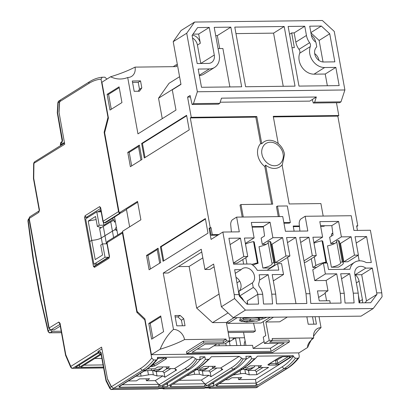<?xml version="1.0" encoding="UTF-8"?>
<svg xmlns="http://www.w3.org/2000/svg" width="410" height="410" viewBox="0 0 410 410"><rect width="100%" height="100%" fill="white"/><g stroke="black" fill="none" stroke-linecap="round" stroke-linejoin="round"><path stroke-width="0.61" d="M162.775 366.929L161.894 368.329L161.161 368.631L152.638 370.496M155.236 371.27L158.696 370.363L161.894 368.329M61.198 331.234L52.434 331.341A1.937 1.568 -122.1 0 1 50.507 329.748M29.11 218.586L27.906 220.677A1.937 0.369 -7.6 0 1 28.177 220.442L29.13 219.847M28.797 218.781A1.937 1.568 57.9 0 0 28.177 220.442L33.784 261.447L40.58 298.014A1.937 0.635 -13.1 0 0 40.344 298.434L48.011 331.321A1.937 0.635 -13.1 0 1 48.252 330.901L50.281 329.63M101.162 211.801L96.786 211.867L85.659 218.837L89.785 241.541L91.712 240.332C95.648 240.096 98.846 239.307 101.306 237.964L112.427 231.137L104.975 235.668L103.289 226.402L110.741 221.871L112.427 231.137L114.703 229.923L112.427 231.137L113.596 237.564M116.343 227.002L114.703 229.923L115.43 229.728L117.019 230.738M96.786 211.867L99.215 225.249L97.349 226.417L95.545 216.475L88.212 221.067L91.712 240.332L89.785 241.541L93.91 264.245L105.037 257.28L102.608 243.899L106.979 243.791M99.215 225.249L103.858 225.223L113.068 219.458L112.811 218.058M97.349 226.417L100.609 227.442L99.625 228.698L103.289 226.402M88.212 221.067L96.109 219.57M103.858 225.223L103.325 222.281M110.741 221.871L113.959 220.16M254.989 365.807L254.108 367.206L253.37 367.509L244.847 369.374M247.45 370.148L250.91 369.241L254.108 367.206M114.498 222.184L115.297 220.488M61.08 145.263A1.937 0.497 -10.1 0 1 60.475 145.017A1.937 0.497 -10.1 0 1 60.736 144.699L64.411 142.439L59.04 112.381L59.65 101.706M59.645 101.772L58.153 102.69L57.584 112.637L62.53 140.317L61.895 142.757L60.941 143.346L60.675 144.356L60.342 144.258L60.818 142.424L62.264 141.25M60.941 143.346L60.818 142.424M57.584 112.637L57.282 112.74L62.223 141.373L62.525 141.086M60.188 100.158L58.784 101.019A1.937 1.568 58.4 0 0 58.153 102.69L57.866 102.561L57.282 112.735M245.118 340.987A8.333 6.729 57.5 0 0 244.288 345.445M233.582 339.147L233.351 337.886M158.834 388.526L163.938 388.465A1.937 1.02 -90.7 0 0 164.251 388.367A1.937 1.02 -90.7 0 0 164.256 388.362L158.988 388.429A1.937 1.02 89.3 0 1 158.983 388.434L158.347 388.834L111.915 389.403L113.626 388.311M164.256 388.362L163.621 388.772A1.937 1.02 89.3 0 1 163.303 388.87L204.139 388.372A1.937 1.02 -90.7 0 0 204.457 388.275L205.092 387.87A1.937 1.02 89.3 0 1 205.087 387.87M204.938 387.968L210.048 387.901A1.937 1.02 -90.7 0 0 210.356 387.809A1.937 1.02 -90.7 0 0 210.361 387.804L209.725 388.208A1.937 1.02 89.3 0 1 209.407 388.311A1.937 1.02 89.3 0 1 208.782 387.916M111.438 386.681L107.471 378.876L101.936 348.92L98.277 351.252A1.937 0.512 169.5 0 0 98.016 351.585L98.159 352.344L98.277 351.252M101.075 354.168L99.507 353.784L98.159 352.344M99.507 353.784L98.338 351.595M111.412 386.635L109.926 387.583A1.937 1.127 -26.9 0 0 109.844 388.439L106.011 380.859L106.226 380.306L101.132 352.723L99.83 351.498L98.877 352.103M163.303 388.87A1.937 1.02 89.3 0 1 162.678 388.48M109.844 388.439C110.679 389.367 111.264 389.72 111.597 389.5L158.034 388.936A1.937 1.02 -90.7 0 0 158.347 388.834M190.363 97.032L187.575 97.067L191.255 117.316L190.291 117.921L255.83 117.127L256.793 116.522L261.749 143.787L260.632 143.551A15.503 12.546 57.9 0 0 257.782 155.108A15.503 12.546 57.9 0 0 264.809 166.542L265.624 165.102A14.822 11.992 57.9 0 0 282.09 164.902L289.183 203.949L320.907 203.565L323.177 216.06M258.367 318.027L258.638 319.523L259.638 320.113L259.366 318.611L258.367 318.027A62.668 50.712 57.9 0 0 252.857 317.555M240.598 317.612L239.573 320.784L246.502 321.988L255.363 321.04M259.632 320.061L266.895 317.289M263.415 317.263C263.235 317.888 262.267 318.15 260.519 318.052A61.377 49.666 -122.1 0 0 253.001 317.55A61.377 49.666 -122.1 0 0 245.703 318.232L244.801 318.191L245.575 317.637M259.638 320.113L256.798 321.225A60.593 49.031 -122.1 0 0 249.28 320.717A60.593 49.031 -122.1 0 0 241.977 321.409L241.059 321.261L243.817 319.703L243.545 318.206L240.783 319.749L241.059 321.261M258.638 319.523A61.11 49.451 57.9 0 0 251.12 319.016A61.11 49.451 57.9 0 0 243.817 319.703M324.648 67.522A14.534 11.762 -122.1 0 1 309.786 53.864A14.534 11.762 -122.1 0 1 310.319 46.576L299.705 53.218A14.534 11.762 57.9 0 0 299.172 60.511A14.534 11.762 57.9 0 0 314.034 74.164L324.648 67.522L335.846 67.383L325.232 74.031L314.034 74.164M314.695 53.628A8.718 7.057 -122.1 0 1 318.934 60.27A8.718 7.057 -122.1 0 1 318.965 60.444M329.737 33.774L321.332 26.045L309.709 26.189L311.385 35.393A8.718 7.057 57.9 0 0 315.925 42.24L316.771 46.873A8.718 7.057 57.9 0 0 314.726 53.802A8.718 7.057 57.9 0 0 323.644 61.997L334.842 61.859L329.737 33.774L319.123 40.421L310.929 32.887M311.349 35.219A8.718 7.057 -122.1 0 1 315.587 41.861A8.718 7.057 -122.1 0 1 315.618 42.035M247.748 304.215L247.158 300.991A8.718 7.057 -122.1 0 1 247.163 304.225M243.622 300.658A8.718 7.057 57.9 0 0 239.722 295.958L253.231 287.497A8.718 7.057 57.9 0 1 257.772 294.349L247.158 300.991M235.304 273.327L241.193 269.642L234.648 269.724L239.291 296.051L246.974 304.225L258.597 304.087L257.772 294.349L262.713 294.288L263.538 304.025L272.594 303.912L271.768 294.175L268.222 274.664L259.545 280.097M253.231 287.497L252.386 282.864A8.718 7.057 57.9 0 0 254.431 275.94A8.718 7.057 57.9 0 0 242.392 268.637A8.718 7.057 57.9 0 0 241.193 269.642M252.386 282.864L238.876 291.325A8.718 7.057 57.9 0 0 240.921 284.396A8.718 7.057 57.9 0 0 236.037 277.339M262.713 294.288A14.534 11.762 -122.1 0 0 259.545 287.041A3.874 3.136 -122.1 0 1 258.7 285.109A3.874 3.136 -122.1 0 1 258.838 283.166A14.534 11.762 -122.1 0 0 259.366 275.879L259.166 274.772L268.222 274.664M283.848 222.609L290.336 222.533L287.323 205.963L277.447 206.081L279.353 216.593M227.97 331.362L255.409 331.029L253.477 332.238L228.185 332.546M326.601 262.477L322.716 241.121L322.04 240.757L325.924 262.113L326.601 262.477A10.85 2.819 -10.3 0 0 324.479 263.092M244.765 318.011A62.668 50.712 57.9 0 0 243.545 318.206M290.336 222.533L289.373 223.132L283.956 223.199M277.447 206.081L276.478 206.686L278.282 216.608M258.1 263.312L254.215 241.956L253.539 241.592L257.424 262.948L258.1 263.312A10.85 2.819 -10.3 0 0 252.852 265.214M255.409 331.029L253.549 323.085M228.052 323.116L226.474 323.131M343.324 262.954L339.444 241.598A13.72 3.562 169.7 0 0 338.44 240.557L342.319 261.913L340.433 262.308A10.85 2.819 -10.3 0 1 340.618 262.692A10.85 2.819 -10.3 0 1 331.398 267.217L338.501 267.13L341.484 265.265A13.72 3.562 169.7 0 0 343.324 262.954A13.72 3.562 169.7 0 0 342.319 261.913M338.44 240.557L336.548 240.952L340.433 262.308M311.308 258.725L312.891 267.443L315.874 265.577A13.72 3.562 -10.3 0 1 325.924 262.113M313.993 243.181A13.72 3.562 -10.3 0 1 322.04 240.757M312.512 316.735L313.86 324.172M354.455 255.163L358.407 255.117L347.793 261.759L343.841 261.811L354.455 255.163L351.114 236.754L340.5 243.402L343.841 261.811M351.114 236.754L341.397 236.872L330.783 243.519L329.645 237.257L333.058 235.12L331.828 225.638L320.564 225.777M299.91 231.107L299.167 223.409A5.458 2.875 89.3 0 1 301.089 218.817L305.142 216.28L351.247 215.721L353.927 230.446L370.394 230.246L381.766 292.837L382.094 296.732L373.202 308.54L245.421 310.093L233.275 317.699L221.39 306.772L213.625 264.066L204.944 269.503L209.884 269.442L214.122 266.787M304.005 260.873L312.302 255.676L316.253 255.63L305.64 262.272L304.261 262.292M271.271 244.242L271.999 244.232L282.613 237.59L272.896 237.708L262.282 244.35L261.144 238.092L264.558 235.955L263.328 226.474L252.063 226.612M231.409 231.937L230.666 224.244A5.458 2.875 89.3 0 1 232.588 219.652L236.642 217.115L282.746 216.552L285.427 231.281L307.818 231.009L305.142 216.28M356.218 243.058L366.591 236.565L371.306 262.523L366.273 262.584A14.534 11.762 -122.1 0 0 354.573 262.308A14.534 11.762 -122.1 0 0 349.961 269.242L328.512 269.503L327.339 263.056L323.387 263.107L312.774 269.749L314.752 280.614L326.114 280.476L336.723 273.829L325.366 273.967L314.752 280.614M349.735 273.67L340.679 273.783L344.226 293.293L345.046 303.031L354.102 302.923L353.282 293.186L349.735 273.67L341.586 278.774M376.954 294.375L372.311 268.048L365.771 268.125A8.718 7.057 57.9 0 0 357.658 267.233A8.718 7.057 57.9 0 0 354.875 274.715L358.222 293.124L359.042 302.862L370.666 302.723L376.954 294.375L366.468 300.94L365.161 302.79M366.468 300.94L361.697 274.69L355.157 274.772A8.718 7.057 -122.1 0 1 359.083 281.183L362.425 299.592A8.718 7.057 -122.1 0 1 362.43 302.821M239.722 295.958L238.876 291.325M182.46 325.771L181.445 320.195L177.878 316.915L175.183 316.95M138.139 91.256L139.492 89.339L138.221 82.343L132.563 82.415M323.039 61.977L319.123 40.421M229.877 86.94L222.896 48.523L218.064 48.58M199.362 75.542A14.534 11.762 57.9 0 0 203.97 74.077L214.584 67.435A14.534 11.762 -122.1 0 1 209.382 68.921L198.184 69.059L201.494 87.284L241.674 86.797L230.835 27.147L217.326 35.608L215.706 35.624M298.998 49.343L309.611 42.696A14.534 11.762 -122.1 0 1 306.444 35.455L295.83 42.097A14.534 11.762 57.9 0 0 298.998 49.343A3.874 3.136 -122.1 0 1 299.705 53.218M309.611 42.696A3.874 3.136 -122.1 0 1 310.319 46.576M327.359 85.751L325.232 74.031M295.83 42.097L294.154 32.892L291.684 32.923L294.365 47.652L291.997 47.683M283.233 86.29L273.572 33.143L235.97 33.605M192.31 35.116A8.718 7.057 -122.1 0 1 200.321 43.26L198.65 34.056L193.007 34.127M192.1 104.488L218.443 104.166L219.796 103.32L193.448 103.643L192.1 104.488L190.086 95.499L187.575 97.067M313.291 103.012L339.639 102.695L340.987 101.849L314.644 102.167L313.291 103.012L312.282 99.543L309.776 101.116L220.165 102.208M312.282 99.543L316.341 97.001L314.644 102.167M219.796 103.32L221.497 98.159L316.341 97.001M270.216 317.248L261.037 322.993L228.103 323.398L227.775 321.578M228.103 323.398L237.282 317.653M273.316 280.876L283.541 274.48L281.562 263.615L277.611 263.666L267.094 270.252M233.428 263.005L243.801 256.511L247.753 256.46L237.139 263.107L233.459 263.153M265.624 165.102L272.717 204.149L240.998 204.534L243.268 217.034M294.134 231.173L293.201 226.038L299.382 225.966M285.954 255.999L289.906 255.948L279.292 262.595L275.341 262.641L285.954 255.999L282.613 237.59M251.766 264.445A13.72 3.562 -10.3 0 1 257.424 262.948M245.493 244.017A13.72 3.562 -10.3 0 1 253.539 241.592M274.823 263.784L270.943 242.433A13.72 3.562 169.7 0 0 269.939 241.393L273.818 262.748L271.933 263.143A10.85 2.819 -10.3 0 1 272.117 263.522A10.85 2.819 -10.3 0 1 262.897 268.053L270 267.966L272.983 266.095A13.72 3.562 169.7 0 0 274.823 263.784A13.72 3.562 169.7 0 0 273.818 262.748M269.939 241.393L268.048 241.787L271.933 263.143M140.948 160.095L138.421 146.18L139.431 145.545M159.685 263.184L157.153 249.27L158.163 248.639M173.22 66.661L176.223 64.775L177.407 64.765M205.118 344.139L224.875 343.898L229.702 340.879L226.407 340.92L223.511 342.729L203.755 342.97L186.77 353.604L272.399 352.559L289.378 341.93L269.621 342.171L272.512 340.356L269.221 340.397L264.399 343.416L284.156 343.175L271.036 351.396L191.993 352.354L205.118 344.139M264.399 343.416L263.261 337.158L265.767 335.59L263.23 321.624M278.416 343.247L270.457 348.228L271.036 351.396M331.398 267.217L327.518 245.862A10.85 2.819 169.7 0 0 336.697 241.756M312.302 255.676L308.955 237.267L299.736 237.38L309.975 293.714L310.795 303.451L341.094 303.082L340.269 293.345L336.723 273.829M293.309 226.633L299.433 226.556M320.661 226.299L323.956 226.258L324.807 225.725M312.891 267.443L316.53 267.402M320.174 265.121A10.85 2.819 -10.3 0 1 321.384 264.363M332.746 233.167A2.634 2.132 57.9 0 0 332.284 233.367A2.634 2.132 57.9 0 0 331.444 235.627L331.526 236.083M331.777 233.849A2.634 2.132 -122.1 0 1 332.069 233.823L332.848 233.813M356.746 226.489L357.771 225.848L356.628 225.859L357.458 230.405M307.244 316.797L306.931 317.243L308.202 324.238L316.433 324.141L315.085 316.704M269.221 340.397L265.875 321.988L273.506 317.212M358.166 255.266L359.18 260.842M366.591 236.565L355.065 236.708L358.407 255.117M330.783 243.519L334.755 243.468M339.772 243.407L340.5 243.402M341.397 236.872L338.588 221.41L331.828 225.638M338.588 221.41L319.815 221.636L322.624 237.103L313.881 242.576M322.624 237.103L312.907 237.221L316.253 255.63M308.955 237.267L300.658 242.464M272.896 237.708L270.082 222.24L263.328 226.474M270.082 222.24L251.315 222.471L254.123 237.933L245.38 243.407M190.291 117.921L210.233 227.642L209.074 228.365L211.078 239.414L222.85 232.045L239.317 231.84L236.642 217.115M372.311 268.048L361.697 274.69M365.771 268.125L355.157 274.772M325.366 273.967L323.387 263.107M354.573 262.308L343.959 268.955A14.534 11.762 57.9 0 0 343.416 269.319M381.766 292.837L376.826 292.899M358.222 293.124L353.282 293.186M344.226 293.293L340.269 293.345M309.975 293.714L306.019 293.76L306.844 303.497L276.545 303.866L275.725 294.129L271.768 294.175M239.168 294.575L234.228 294.636L234.556 298.531L245.421 310.093M359.683 302.857A8.718 7.057 57.9 0 0 359.529 301.401L358.386 295.108M326.114 280.476L327.985 290.782L317.448 290.91L319.252 300.853L329.794 300.725L330.245 303.215M327.985 290.782L325.089 292.596L326.575 300.766M325.222 293.324L318.631 297.45M287.338 317.043L279.707 321.819L265.875 321.988M373.202 308.54L361.056 316.146L233.275 317.699M201.756 251.976L168.187 272.993L163.247 273.055L173.486 329.414A10.824 8.759 -122.1 0 1 184.551 339.582L226.074 339.075L223.178 340.889L223.511 342.729M183.762 318.744L180.195 315.464L174.926 315.531L176.797 325.837L185.033 325.74L183.762 318.744L181.445 320.195M180.195 315.464L177.878 316.915M178.401 266.597L189.112 266.464L202.827 257.875M189.112 266.464L196.672 308.069L219.073 294.047M237.026 282.803L239.717 281.122M196.672 308.069L212.523 322.639L228.062 312.907M233.987 317.688L226.356 322.47L229.702 340.879M141.809 87.889L140.538 80.893L132.302 80.995L134.178 91.302L139.446 91.24L141.809 87.889L139.492 89.339M140.538 80.893L138.221 82.343M200.777 63.494A8.718 7.057 57.9 0 0 200.772 63.483L197.43 45.074A8.718 7.057 57.9 0 0 192.541 38.017M291.684 32.923L289.557 34.255M180.933 84.178L158.537 98.205L169.033 83.317L179.58 76.711M158.537 98.205L162.252 118.664M321.332 26.045L310.872 32.595M230.835 27.147L214.204 27.352L219.222 54.966A14.534 11.762 -122.1 0 1 214.584 67.435M219.678 48.559L217.326 35.608M306.444 35.455L304.768 26.25L288.138 26.45L298.977 86.1L339.157 85.608L335.846 67.383M304.768 26.25L294.154 32.892M284.186 26.501L234.786 27.101L245.626 86.746L295.026 86.146L284.186 26.501L273.572 33.143M209.264 27.414L197.64 27.552L192.075 35.45L197.179 63.535L208.377 63.401A8.718 7.057 57.9 0 0 211.498 62.504A8.718 7.057 57.9 0 0 214.281 55.027L209.264 27.414L198.65 34.056M127.71 77.516A10.824 8.759 57.9 0 0 130.334 77.029A10.824 8.759 57.9 0 0 135.039 67.122A72.857 18.927 -10.3 0 1 110.587 76.783A72.857 38.391 -90.7 0 0 120.258 79.002A72.857 38.391 -90.7 0 0 127.71 77.516L137.955 133.875L175.972 110.075L172.287 89.826L180.974 84.388L173.21 41.676L181.087 30.514L194.591 22.053L322.373 20.5L334.263 31.426L344.897 89.969L197.359 91.763L193.448 103.643M261.749 143.787A14.822 11.992 -122.1 0 1 278.216 143.587L273.26 116.322L338.798 115.523L337.83 116.127L273.367 116.911M212.523 322.639L226.356 322.47M283.541 274.48L272.178 274.613L275.725 294.129M230.082 244.596L240.455 238.102L228.929 238.241L233.649 264.199L251.007 263.989A14.534 11.762 -122.1 0 1 257.331 270.369L278.785 270.108L277.611 263.666M243.801 256.511L240.455 238.102M254.123 237.933L244.406 238.051L247.753 256.46M191.255 117.316L256.793 116.522M255.83 117.127L260.632 143.551M264.809 166.542L271.645 204.159M242.197 217.049L240.029 205.138L240.998 204.534M252.16 227.13L263.374 226.996M262.282 244.35L266.254 244.304M271.999 244.232L275.341 262.641M287.487 242.623L295.784 237.426L286.564 237.539L289.906 255.948M306.019 293.76L295.784 237.426M287.589 257.398L295.994 303.631M242.807 259.561L243.627 264.076M262.897 268.053L259.017 246.697A10.85 2.819 169.7 0 0 268.196 242.592M209.074 228.365L209.884 228.355L211.145 235.294L212.303 234.571L211.037 227.632L210.233 227.642M209.884 228.355L211.037 227.632M211.145 235.294L217.787 235.212M218.945 234.489L212.303 234.571M119.233 87.632L108.563 94.315L111.279 109.265M160.869 316.74L150.198 323.418L152.915 338.368M163.769 260.832L161.207 246.733L205.446 219.037M131.672 165.901L129.206 152.335L138.483 146.524M145.002 157.553L142.439 143.459L186.673 115.763M150.409 268.991L147.943 255.425L157.22 249.618M135.039 67.122L176.561 66.62L176.223 64.775M197.159 349.12L208.895 348.977L216.849 343.995M270.457 348.228L253.134 348.438L252.57 345.343L213.948 345.814M264.066 341.597L253.134 348.438M357.771 225.848L337.83 116.127M272.512 340.356L272.178 338.516L313.701 338.009A10.824 8.759 -122.1 0 1 316.048 329.584A10.824 8.759 -122.1 0 1 321.03 327.616L319.036 316.653M313.701 338.009A72.857 18.927 169.7 0 0 307.643 347.449A72.857 38.391 89.3 0 1 312.476 338.024M313.522 336.4A72.857 38.391 89.3 0 1 321.03 327.616M226.407 340.92L226.074 339.075M223.178 340.889L203.416 341.13L203.755 342.97M203.416 341.13L186.437 351.765L186.77 353.604M272.501 340.29L289.045 340.09L289.378 341.93M222.85 232.045L234.228 294.636M234.556 298.531L221.39 306.772M204.944 269.503L201.264 249.249L163.247 273.055M173.486 329.414C168.233 334.073 163.769 340.684 160.105 349.243A72.857 18.927 169.7 0 0 184.551 339.582M160.105 349.243L151.428 354.676L144.92 318.872L137.124 311.451L122.554 231.276L140.886 219.796L137.54 201.387L119.207 212.867L104.637 132.696L108.419 118.024L101.911 82.215L110.587 76.783M173.21 41.676L186.719 33.22L194.591 22.053M186.719 33.22L197.359 91.763M340.987 101.849L344.897 89.969M338.798 115.523L336.472 102.731M107.123 94.331L109.982 110.075L121.949 102.582L119.09 86.843L107.123 94.331L108.563 94.315M148.758 323.439L151.618 339.178L163.585 331.685L160.725 315.946L148.758 323.439L150.198 323.418M163.042 261.288L208.003 233.136L205.364 218.591L160.397 246.743L163.042 261.288M161.207 246.733L160.397 246.743M127.771 152.351L130.38 166.711L141.957 159.459L139.349 145.099L127.771 152.351L129.206 152.335M141.629 143.469L144.274 158.009L189.236 129.857L186.596 115.318L141.629 143.469L142.439 143.459M149.112 269.8L160.694 262.554L158.081 248.193L146.503 255.445L149.112 269.8M147.943 255.425L146.503 255.445M243.55 332.361L244.529 337.748L229.164 337.937M245.923 345.425L244.529 337.748M307.643 347.449L298.967 352.882L151.428 354.676M137.683 202.181L126.434 209.223L129.637 226.843M126.49 209.52L121.186 212.841L119.207 212.867M117.783 234.94L114.523 216.987M208.88 366.371L207.998 367.765L207.265 368.067L198.742 369.933M201.346 370.712L204.805 369.805L207.998 367.765M106.451 243.806L104.975 235.668L101.306 237.964A7.375 1.917 -10.3 0 1 91.712 240.332L95.212 259.602L102.546 255.01L100.742 245.067L102.608 243.899M96.442 264.722L108.353 257.26L109.004 257.249M108.353 257.26L105.037 257.28M218.904 343.969L219.232 345.753M214.599 345.404A8.333 6.729 -122.5 0 1 214.655 345.804M104.745 132.286L104.135 132.292L107.979 117.378L101.034 79.156C96.883 79.519 92.839 80.934 88.908 83.389A1.937 1.568 -122.1 0 1 89.523 81.728L60.531 99.881L59.506 101.793L58.958 111.92L64.734 144.248L33.64 163.487L33.446 178.524L33.738 178.381L39.462 209.894A1.937 0.502 169.7 0 0 39.206 210.222L33.446 178.524M101.864 358.417L94.766 358.504M267.484 367.432L267.525 368.052L267.402 367.432M84.132 365.161L103.069 364.931M79.653 364.797L79.202 367.37L100.296 354.163M78.976 365.223L79.735 365.213M267.597 368.047L268.606 367.421L258.73 367.539L261.626 365.725L249.962 365.869L247.066 367.683L244.642 367.708M186.965 375.57L194.571 374.33L199.439 374.268L203.104 375.375L208.967 375.304L211.027 376.687L221.697 370.01L221.369 368.37M196.298 369.728L198.727 369.928L202.371 371.019L203.104 375.375M216.91 368.047L210.197 372.249L211.027 376.687M210.197 372.249L208.792 370.937L213.138 368.093M202.371 371.019L208.792 370.937M257.372 356.305L255.517 358.401L254.6 358.765L251.479 358.801L250.966 356.223L245.892 356.29L246.318 358.868L243.197 358.904L241.674 358.155C238.994 362.03 235.612 365.213 231.522 367.693L205.159 384.175L201.346 380.075L179.339 380.342M246.318 358.868C242.853 363.198 239.158 366.596 235.227 369.061L207.947 386.143L213.195 386.082L240.48 368.995C244.406 366.535 248.07 363.137 251.479 358.801M171.247 385.41L170.642 386.599L204.39 386.184L205.159 384.175L207.055 385.564L233.377 369.082C237.482 366.601 240.757 363.209 243.197 358.904M254.6 358.765C250.197 363.096 246.113 366.499 242.33 368.974L215.891 385.538L216.746 386.035L255.486 385.564L258.095 384.939L284.417 368.462A1.937 1.568 -122.1 0 1 282.444 366.673C286.37 364.208 290.034 360.785 293.427 356.413L293.288 355.711L255.425 379.419L238.625 379.624L238.266 377.682M250.966 356.223L245.872 359.416M213.605 382.602L213.805 383.668L213.195 386.082M204.862 356.787L199.783 356.849L200.213 359.426C196.749 363.762 193.048 367.16 189.123 369.62L161.837 386.707L167.09 386.64L194.371 369.559C198.302 367.093 201.966 363.696 205.369 359.365L204.862 356.787L199.767 359.975M200.213 359.426L197.092 359.462L195.57 358.714C192.89 362.594 189.502 365.771 185.412 368.257L159.054 384.739L155.236 380.639L146.416 380.741L146.052 378.804M120.176 386.051A1.937 1.02 89.3 0 1 119.546 387.219L158.286 386.748L159.054 384.739L160.946 386.123L187.273 369.646C191.378 367.165 194.653 363.767 197.092 359.462M211.263 356.864L209.413 358.965L208.49 359.324L205.369 359.365M208.49 359.324C204.093 363.655 200.003 367.058 196.226 369.533L169.904 386.015L170.642 386.599M167.495 383.16L167.695 384.226L167.09 386.64M170.806 368.61L164.092 372.813L162.683 371.501L167.029 368.657M135.92 376.19L141.06 376.129L148.466 374.889A5.73 1.491 -10.3 0 1 153.335 374.832L156.994 375.934L162.862 375.862L164.922 377.251L164.092 372.813M164.922 377.251L175.588 370.573L175.265 368.928M201.346 380.075L208.967 375.304M298.644 352.887L299.269 356.305L298.967 357.745L297.967 358.237L295.415 358.268C291.987 362.619 288.322 366.017 284.417 368.462L286.923 368.431A1.937 1.568 57.9 0 0 287.62 368.231L257.977 386.558L113.729 388.311L142.68 370.189L145.186 370.158C149.091 367.714 152.786 364.311 156.272 359.959L153.719 359.99L151.726 358.104L144.781 319.882L136.853 312.333L122.452 233.095L122.677 232.039M295.415 358.268L293.427 356.413M221.697 370.01L222.784 369.441L220.626 368.001L212.626 368.098L215.522 366.289L203.857 366.432L200.961 368.241L198.532 368.272M221.456 368.416L221.754 370.071M175.588 370.573L176.674 369.999L174.522 368.564L166.522 368.662L169.417 366.847L157.753 366.991L154.857 368.805L147.482 368.892M175.352 368.979L175.649 370.63M263.015 367.488L256.306 371.691L254.897 370.379L259.279 367.534M259.315 367.729L259.638 367.529M213.21 368.293L213.533 368.088M167.07 368.657L167.423 368.651M101.014 210.965L99.553 211.826M101.034 79.156L102.213 77.229L104.888 77.193L106.887 79.104M39.462 209.894L38.837 212.334L29.551 218.253L29.325 219.14L48.985 327.339L50.071 329.461L51.035 329.855L54.269 329.814L60.27 326.15M101.142 354.512L80.632 367.355L103.463 367.078M98.605 352.933L75.471 367.416L79.202 367.37M254.897 370.379L248.48 370.455L244.832 369.369L242.407 369.164M236.883 345.538L235.509 337.963L239.414 337.917L240.788 345.486M235.509 337.963L229.677 341.55L229.569 340.961M232.993 337.891L233.259 339.347M226.182 345.666L225.761 343.344M229.272 341.146L230.087 345.62M162.683 371.501L156.266 371.578L152.617 370.491L147.682 370.548L143.946 371.168M209.413 358.965L203.124 364.69L196.918 369.338L169.904 386.015M170.611 385.81L169.786 386.102M204.39 386.184L207.055 385.564M205.159 384.175L206.901 385.646M217.351 384.852L216.746 386.035M158.286 386.748L160.946 386.123M159.054 384.739L160.797 386.21M174.522 368.564L193.1 356.931L157.466 357.366L157.271 359.478L156.272 359.959M153.653 363.598L153.868 364.751L152.3 365.125A1.163 0.615 89.3 0 1 151.915 366.571L155.052 365.822L166.306 358.776C166.89 358.34 166.619 358.104 165.486 358.079L157.604 358.273M164.415 358.145L153.868 364.751A1.163 0.943 57.9 0 0 155.052 365.822M165.286 358.135A1.163 0.943 57.9 0 0 166.306 358.776M165.112 358.084A1.163 0.615 -90.7 0 0 165.302 358.135L165.302 358.135A1.163 0.615 -90.7 0 0 165.486 358.079M158.439 358.171A1.163 0.615 -90.7 0 0 158.608 358.217L158.608 358.217A1.163 0.615 -90.7 0 0 158.798 358.161M141.06 376.129L140.563 373.29M156.266 371.578L156.994 375.934M146.416 380.741L149.583 378.758L139.564 378.881L136.397 380.864L128.299 380.962M162.862 375.862L155.236 380.639M193.1 356.931L195.57 358.714M210.991 357.048L211.545 356.705L239.209 356.367L220.626 368.001M239.209 356.367L241.674 358.155M219.35 383.601L256.122 383.15L255.425 379.419M238.625 379.624L241.797 377.636L231.778 377.759L228.611 379.742L225.449 379.783M257.101 356.49L257.649 356.146L293.288 355.711M233.07 375.012L240.675 373.766A5.73 1.491 -10.3 0 1 245.549 373.71L249.208 374.812L256.87 374.719L267.525 368.052M248.48 370.455L249.208 374.812M256.306 371.691L256.87 374.719M268.652 364.326L268.652 364.326A1.163 0.943 -122.1 0 1 268.237 364.444C267.653 364.885 267.925 365.12 269.057 365.146L275.745 365.064L278.882 364.316L290.131 357.269C290.716 356.833 290.444 356.597 289.316 356.572L282.623 356.649L279.492 357.402A1.163 0.943 57.9 0 0 279.907 357.279L268.632 364.341M269.452 363.824A1.163 0.615 89.3 0 1 269.057 365.146M274.813 360.467L277.104 360.088L277.693 363.245L276.13 363.619A1.163 0.615 89.3 0 1 275.745 365.064M288.245 356.638L277.693 363.245A1.163 0.943 57.9 0 0 278.882 364.316M289.111 356.628A1.163 0.943 57.9 0 0 290.131 357.269M288.942 356.572A1.163 0.615 -90.7 0 0 289.127 356.628L289.127 356.628A1.163 0.615 -90.7 0 0 289.316 356.572M282.27 356.664A1.163 0.615 -90.7 0 0 282.439 356.71L282.439 356.71A1.163 0.615 -90.7 0 0 282.623 356.649M277.104 360.088L282.572 356.705M157.537 358.96L158.742 358.217M212.257 366.33L212.626 368.098M166.152 366.888L166.522 368.662M258.367 365.766L258.73 367.539M97.944 211.852L100.845 210.033M96.504 265.075L96.104 262.871M87.853 217.459L86.628 217.172L100.558 208.454M122.446 233.044L107.036 242.689A1.548 0.405 169.7 0 0 106.825 242.951L107.528 241.362A1.548 1.256 57.9 0 0 107.036 242.689L109.511 256.317L109.004 258.269L94.474 267.366L93.439 266.377L84.588 217.669L85.09 215.716L99.62 206.619L100.66 207.609L103.135 221.231A1.548 0.405 -10.3 0 0 102.925 221.492C103.668 222.64 104.155 223.06 104.391 222.763L105.508 222.722L120.022 213.543L120.463 212.851M104.391 222.763A1.548 0.846 -87.7 0 0 104.673 222.686L105.508 222.722M103.607 367.847L72.78 368.226A1.937 1.02 -90.7 0 1 72.473 368.318C72.15 368.58 71.55 368.19 70.669 367.15A1.937 1.02 -23.3 0 1 70.802 366.402A1.937 1.568 57.9 0 0 72.78 368.226L98.154 352.339M119.31 213.523L104.673 222.686A1.548 1.256 57.9 0 1 103.135 221.231L118.546 211.586L119.31 213.523L120.022 213.543M118.546 211.586L104.135 132.292M107.979 117.378L108.301 117.373M29.551 218.253L29.428 217.341L29.802 216.823L39.196 210.842M29.325 219.14L28.987 219.048L29.428 217.341M48.985 327.339L48.8 328.082L50.071 329.461M49.456 327.785L58.779 322.055L60.07 323.295L65.8 354.809L65.574 355.316L70.669 367.15M65.8 354.809L70.802 366.402L101.603 347.116L107.558 379.337L111.3 386.773L113.729 388.311M145.104 319.877L144.781 319.882M138.037 312.323L136.853 312.333M107.528 241.362L122.682 231.973M151.597 370.312L151.326 368.846M157.963 370.666L161.161 368.631M155.18 369.958L153.796 370.84M61.444 332.582L50.23 332.72L52.434 331.341M40.58 298.014L48.252 330.901A1.937 1.568 57.9 0 0 50.23 332.72A1.937 1.02 89.3 0 1 49.923 332.817L61.459 332.674M39.329 291.966A1.937 0.502 169.7 0 0 39.068 292.294L40.344 298.434M33.784 261.447A1.937 0.502 169.7 0 0 33.523 261.775L39.068 292.294M32.805 255.23A1.937 0.369 172.4 0 0 32.533 255.466L33.523 261.775M102.408 244.027L99.625 228.698M243.812 369.19L243.658 368.37M250.172 369.543L253.37 367.509M247.394 368.836L246.005 369.717M60.675 144.356L60.736 144.699M61.895 142.757A1.937 1.568 -121.6 0 1 62.243 141.322M62.53 140.317A1.937 0.497 169.9 0 0 62.269 140.64M210.361 387.804L205.092 387.87M111.597 389.5A1.937 1.02 -90.7 0 0 111.915 389.403A1.937 1.563 57.5 0 1 109.926 387.583L106.226 380.306M100.465 354.173L101.014 353.825M100.87 353.036A1.937 1.563 -122.5 0 1 99.83 351.498M106.011 380.859L100.87 353.051A1.937 0.512 -10.5 0 1 101.132 352.723M204.457 388.275L163.621 388.772M257.864 386.558L256.163 387.645L209.725 388.208M256.86 387.44L255.845 387.742A1.937 1.02 -90.7 0 0 256.163 387.645A1.937 1.563 57.5 0 0 256.86 387.44L258.315 386.512M283.038 153.852C284.084 157.291 282.408 165.507 274.638 165.763C266.808 165.696 262.159 157.563 261.959 154.109C260.909 150.67 262.584 142.454 270.354 142.198C278.185 142.265 282.833 150.403 283.038 153.852M247.543 320.774A62.971 33.184 -90.7 0 0 246.502 321.988M251.12 319.016A61.423 32.369 -90.7 0 0 249.28 320.717M315.874 265.577L314.291 256.86M246.943 264.035L245.79 257.69M332.069 233.823L332.782 233.377M359.083 281.183L356.357 282.885M359.529 301.401L362.425 299.592M197.43 45.074L200.321 43.26M209.382 68.921L199.306 75.23M214.281 55.027L200.772 63.483M197.702 369.753L197.553 368.933M204.067 370.107L207.265 368.067M201.284 369.4L199.901 370.281M193.997 371.163L194.571 374.33M198.727 369.928L199.439 374.268M205.026 383.775L173.245 384.16M231.522 367.693A1.937 1.568 -122.1 0 0 233.377 369.082L235.227 369.061M240.48 368.995L242.33 368.974A1.937 1.568 -122.1 0 0 243.027 368.774L249.229 364.131L255.517 358.401M213.805 383.668L211.862 383.688M185.412 368.257A1.937 1.568 -122.1 0 0 187.273 369.646L189.123 369.62M194.371 369.559L196.226 369.533A1.937 1.568 -122.1 0 0 196.918 369.338M167.695 384.226L165.758 384.252M297.967 358.237A88.744 46.766 89.3 0 1 286.923 368.431L257.977 386.558M258.095 384.939A1.937 1.568 57.9 0 1 256.122 383.15A1.937 1.02 89.3 0 1 255.486 385.564M256.122 383.15L282.444 366.673M118.864 386.635L145.186 370.158A1.937 1.568 57.9 0 0 145.878 369.958L119.561 386.435A1.937 1.568 -122.1 0 1 118.864 386.635L119.546 387.219M122.2 384.78L158.921 384.334M150.455 366.591L151.915 366.571M147.682 370.548L148.466 374.889M152.617 370.491L153.335 374.832M240.106 370.604L240.675 373.766M244.832 369.369L245.549 373.71M279.492 357.402L268.237 364.444M269.662 363.696L276.13 363.619L275.535 360.462M33.64 163.487L34.553 161.868A1.937 1.568 57.9 0 0 33.933 163.534L33.738 178.381M51.035 329.855L59.947 324.377M111.3 386.773L140.697 368.364A1.937 1.568 57.9 0 0 142.68 370.189A88.744 46.766 -90.7 0 0 153.719 359.99M95.453 265.736L95.053 263.533M86.802 218.12L86.628 217.172A1.548 0.405 -10.3 0 0 84.588 217.669M118.967 211.545L118.536 211.534M88.908 83.389L59.506 101.793M38.837 212.334A1.937 1.563 -122.5 0 1 39.175 210.909M58.779 322.055A1.937 1.568 58.4 0 0 59.809 323.598M60.07 323.295A1.937 0.502 169.7 0 0 59.814 323.623L59.829 323.521M140.697 368.364C144.627 365.899 148.302 362.481 151.726 358.104M122.452 233.095L122.882 233.075M109.511 256.317A1.548 0.405 169.7 0 0 109.301 256.578L106.825 242.951M109.004 258.269A1.548 1.256 -122.1 0 1 109.28 257.126M94.474 267.366A1.548 1.256 -122.1 0 1 94.971 266.039L109.296 257.07M93.439 266.377A1.548 0.405 -10.3 0 1 95.197 265.895M85.09 215.716A1.548 1.256 57.9 0 0 86.628 217.172M99.62 206.619A1.548 1.256 57.9 0 0 100.45 207.849M100.66 207.609A1.548 0.405 169.7 0 0 100.45 207.87L100.465 207.788M27.906 220.677L32.533 255.466M48.011 331.321C48.964 332.689 49.6 333.186 49.923 332.817M113.831 219.452L114.257 221.8M60.475 145.017L60.342 144.258M58.784 101.019L57.866 102.561M255.845 387.742L209.407 388.311M278.072 143.454C281.526 146.309 283.684 149.911 284.54 154.262L282.172 165.358M244.801 318.191L244.683 317.56M116.835 229.713L115.43 229.728M72.473 368.318L103.622 367.944M216.7 385.256L243.027 368.774M119.561 386.435L120.002 385.923M145.878 369.958C149.952 367.396 153.75 363.901 157.271 359.478M165.619 358.079L157.609 358.314M279.907 357.279L282.439 356.71L289.45 356.572M298.967 357.745C295.477 362.173 291.694 365.669 287.62 368.231M102.213 77.229C97.831 77.674 93.603 79.176 89.523 81.728M34.553 161.868L64.529 143.1M39.206 210.222L39.16 210.955L39.442 210.684M48.8 328.082L28.987 219.053M65.574 355.316L59.814 323.623M109.301 256.578L109.265 257.167L109.501 256.942M102.925 221.492L100.45 207.87"/></g></svg>

